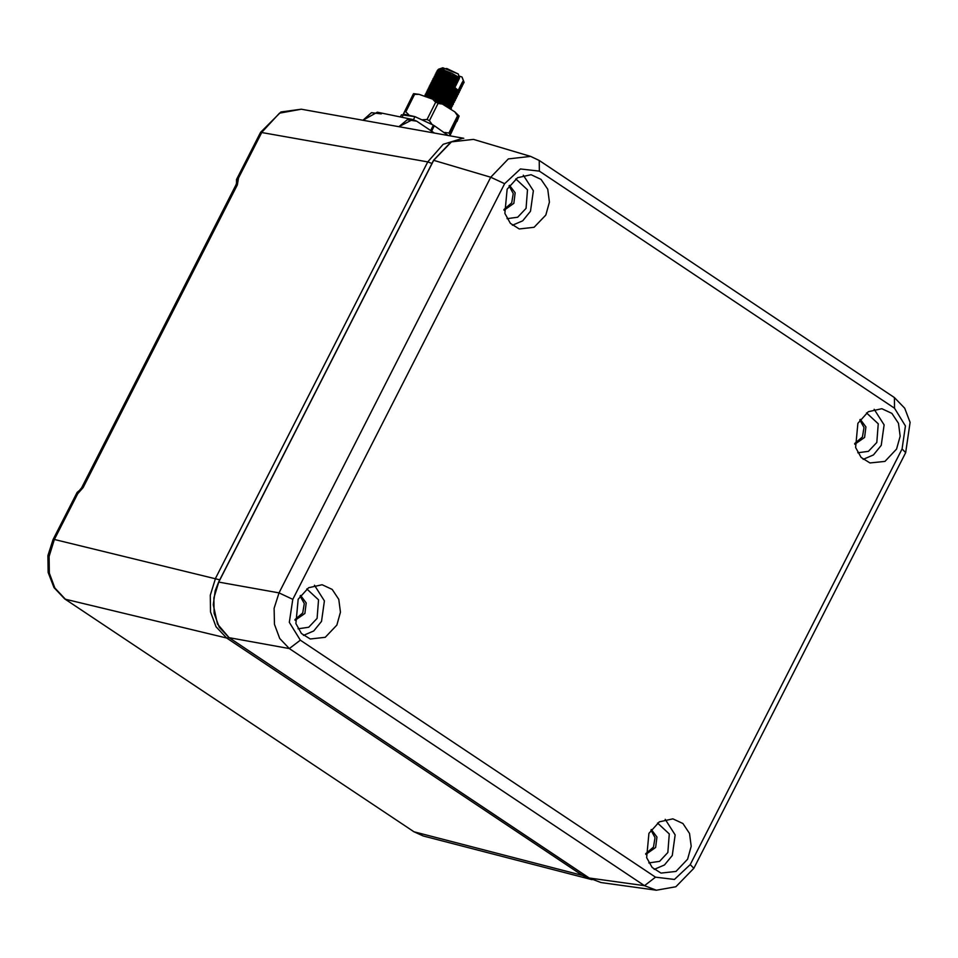 <?xml version="1.0" encoding="UTF-8"?>
<svg xmlns="http://www.w3.org/2000/svg" width="958" height="958" viewBox="0 0 958 958"><rect width="100%" height="100%" fill="white"/><g stroke="black" fill="none" stroke-linecap="round" stroke-linejoin="round"><path stroke-width="1.44" d="M79.191 490.843L81.717 487.706L83.095 487.622L77.73 493.693L77.059 492.4L78.963 490.891L77.73 493.693L54.402 539.486L49.05 556.478L49.361 573.147L54.869 587.937L65.443 599.193L226.639 638.028L216.065 626.771L210.556 611.982L210.245 595.301L215.598 578.321L427.747 161.95L443.147 144.275L462.343 138.431M53.013 539.582L77.071 492.376M236.458 179.565L238.59 177.996L236.518 183.505M463.828 138.311L301.267 109.152L279.461 113.212L261.917 132.204L238.59 177.996L237.321 184.942L83.095 487.622M591.637 879.6L582.392 875.432L413.988 831.795L423.232 835.951L592.092 879.707M648.973 833.352L646.614 857.602L652.17 867.505L661.008 873.097L675.941 871.445L687.652 859.17L691.221 846.297L689.509 833.424L682.898 823.509L672.923 818.839L659.379 821.82L648.973 833.352M654.182 869.409L664.481 865.002L672.265 855.446L675.21 834.945L665.175 819.33M298.213 599.277L295.854 623.526L301.411 633.43L310.248 639.022L325.181 637.369L336.893 625.095L340.461 612.222L338.749 599.337L332.139 589.421L322.163 584.763L308.62 587.745L298.213 599.277M303.423 635.334L313.721 630.915L321.505 621.371L324.451 600.858L314.416 585.254M857.913 423.268L855.566 447.518L861.122 457.421L869.96 463.013L884.893 461.361L896.604 449.086L900.173 436.213L898.448 423.34L891.838 413.425L881.863 408.755L868.331 411.736L857.913 423.268M863.134 459.325L873.433 454.918L881.204 445.362L884.15 424.861L874.127 409.246M507.153 189.193L504.806 213.442L510.363 223.346L519.2 228.938L534.133 227.286L545.844 215.011L549.413 202.138L547.689 189.253L541.078 179.338L531.103 174.679L517.571 177.661L507.153 189.193M512.374 225.25L522.673 220.831L530.445 211.287L533.39 190.774L523.367 175.17M657.583 823.03L669.331 833.915L667.882 852.524L659.535 861.386L648.829 862.871M645.836 854.38L655.619 847.519L656.925 836.993L651.308 829.484M306.823 588.942L318.571 599.84L317.11 618.437L308.763 627.31L298.07 628.795M295.076 620.305L304.86 613.443L306.165 602.905L300.549 595.397M866.523 412.946L878.282 423.831L876.821 442.44L868.475 451.302L857.781 452.787M854.787 444.296L864.559 437.435L865.876 426.909L860.248 419.4M515.763 178.859L527.523 189.756L526.062 208.353L517.715 217.227L507.022 218.711M504.028 210.221L513.799 203.359L515.117 192.821L509.488 185.313M645.716 853.674L653.524 847.064L655.056 837.651L650.901 830.071M294.956 619.587L302.764 612.976L304.297 603.576L300.129 595.996M854.668 443.59L862.475 436.98L864.008 427.567L859.841 419.987M503.908 209.503L511.716 202.892L513.249 193.492L509.081 185.912M894.497 408.192L894.413 397.558L539.21 160.513L530.588 156.453L508.351 158.944L490.795 177.23L278.994 592.906L274.156 608.33L274.419 624.329L279.736 638.471L289.292 648.602L300.321 640.172L289.352 622.389L292.777 599.397L504.567 183.72L520.374 168.979L539.294 171.147L894.497 408.192L905.466 425.975L902.041 448.967L690.239 864.655L674.444 879.384L655.511 877.217L300.321 640.172M530.588 156.453L473.491 139.437L451.541 141.736L433.734 160.214L218.819 582.021L213.862 597.864L214.161 613.419L219.286 627.227L229.13 637.705L289.292 648.602L644.495 885.647L656.362 890.174L600.989 882.51L589.17 877.983L644.495 885.647L655.511 877.217M434.154 132.982L416.754 121.187L412.802 119.51L398.935 126.672L407.282 119.81L416.754 121.187L434.154 132.982L416.754 121.187L407.282 119.81L398.935 126.672M362.962 120.217L371.405 112.661L381.248 113.918L371.405 112.661L362.962 120.217L377.308 112.242L412.802 119.51M436.968 71.85L438.237 69.671L443.698 70.102L451.984 73.263L438.513 69.168L437.938 69.898M435.686 77.514L433.746 81.322L436.429 83.669M438.513 69.168L442.776 67.826L458.307 73.982L459.445 77.742L451.984 73.263L442.105 69.467L437.938 69.826L442.105 69.467L451.984 73.263L443.698 70.102L437.95 70.126L443.698 70.102L451.984 73.263L459.445 77.742L451.984 73.263M463.995 82.196L462.055 77.047L458.954 76.065L462.055 77.047L464.079 82.604L463.253 81.023L462.331 82.148L458.379 90.986L454.571 87.897L459.421 78.388L458.307 73.982L459.445 77.742M431.447 129.079L432.381 129.629M432.573 129.222L431.579 128.815M425.843 96.77L430.082 97.5L443.015 103.021L450.368 109.08L443.015 103.021L430.082 97.5L425.843 96.77L430.082 97.5L443.015 103.021L450.368 109.08L451.242 108.458L449.613 108.601L451.386 107.835L443.734 102.027L430.286 96.279L424.334 96.231L430.286 96.279L443.734 102.027L451.242 108.458M425.687 96.71L425.591 95.117L431.052 95.537L443.997 101.069L451.362 106.637L451.23 107.236L446.272 106.482L451.362 106.637L443.997 101.069L431.052 95.537L425.316 95.92L425.687 96.71L425.316 95.92L431.052 95.537L443.997 101.069L451.362 106.637L446.272 106.482M430.92 98.602L427.34 95.62M426.693 94.818L426.561 93.165L432.022 93.585L444.967 99.105L452.332 104.685L452.068 105.356L452.332 104.685L444.967 99.105L432.022 93.585L426.286 93.968L426.693 94.818L426.286 93.968L432.022 93.585L444.967 99.105L452.332 104.685L452.068 105.356M450.38 105.368L434.309 98.243L428.322 93.656L434.309 98.243L450.38 105.368L434.309 98.243L428.322 93.656M427.675 92.866L427.531 91.202L432.992 91.621L445.937 97.153L453.182 103.32L447.901 102.458L435.279 96.279L428.238 90.052L428.513 89.25L433.974 89.669L446.907 95.189L454.152 101.368L448.871 100.506L436.261 94.327L429.208 88.1L429.483 87.286L434.944 87.717L447.889 93.237L455.122 99.404L449.841 98.542L437.231 92.375L430.178 86.136L430.453 85.334L435.914 85.753L448.859 91.273L456.271 97.093L450.823 96.59L438.201 90.411L431.16 84.184L431.423 83.37L436.884 83.801L449.829 89.322L457.241 95.141L451.793 94.626L439.171 88.459L451.793 94.626L457.206 94.902L449.829 89.322L436.884 83.801L431.16 84.184L438.201 90.411L450.823 96.59L456.224 96.854L448.859 91.273L435.914 85.753L430.178 86.136L437.231 92.375L449.841 98.542L455.254 98.818L447.889 93.237L434.944 87.717L429.208 88.1L436.261 94.327L448.871 100.506L454.284 100.77L446.907 95.189L433.974 89.669L428.238 90.052L435.279 96.279L447.901 102.458L453.314 102.734L445.937 97.153L432.992 91.621L427.268 92.004L427.675 92.866L427.268 92.004L432.992 91.621L445.937 97.153L453.314 102.734L447.901 102.458L435.279 96.279L428.238 90.052L433.974 89.669L446.907 95.189L454.284 100.77L448.871 100.506L436.261 94.327L429.208 88.1L434.944 87.717L447.889 93.237L455.254 98.818L449.841 98.542L437.231 92.375L430.178 86.136L435.914 85.753L448.859 91.273L456.224 96.854L450.823 96.59L438.201 90.411L431.16 84.184L436.884 83.801L449.829 89.322L457.206 94.902L451.793 94.626L437.099 87.106M459.157 91.034L451.781 85.406L438.836 79.885L433.1 80.268L440.153 86.495L452.763 92.675L458.175 92.938L450.799 87.358L437.866 81.837L432.13 82.22L434.944 85.49L432.13 82.22L432.405 81.418L437.866 81.837L450.799 87.358L458.223 93.177L452.763 92.675L440.153 86.495L433.076 80.053L438.836 79.885L454.607 87.082L459.421 78.388L442.931 70.832L437.267 70.389M431.016 129.941L431.95 130.492M431.986 127.989L432.92 128.54M432.046 130.3L431.04 129.881M433.016 128.336L432.022 127.929M434.106 99.895L442.752 103.991L449.338 108.422L442.752 103.991L434.106 99.895L442.752 103.991L449.338 108.422M451.374 106.697L450.476 106.625L452.356 105.883L444.704 100.075L431.256 94.315L425.316 94.71L427.304 97.297L425.28 94.483L425.591 93.872L431.256 94.315L444.704 100.075L452.356 105.883L451.23 107.236M447.673 105.931L433.615 99.213L426.286 92.746L426.561 91.92L432.238 92.363L445.674 98.111L453.326 103.919L451.446 104.662L453.326 103.919L445.674 98.111L432.238 92.363L426.286 92.746L433.615 99.213L447.673 105.931L433.615 99.213L426.286 92.746L432.238 92.363L445.674 98.111L453.326 103.919L451.446 104.662M448.643 103.967L434.585 97.249L429.926 93.968L434.585 97.249L448.643 103.967L434.585 97.249L429.926 93.968M453.326 102.781L448.679 101.704L435.555 95.297L430.908 92.016L435.555 95.297L448.679 101.704L454.296 101.967L446.644 96.159L433.208 90.399L427.256 90.794L428.741 92.902L427.232 90.567L427.543 89.956L433.208 90.399L446.644 96.159L454.296 101.967L453.182 103.32M429.711 90.938L428.513 88.004L434.178 88.447L447.626 94.195L455.134 100.638L449.649 99.74L436.537 93.333L429.208 86.879L429.483 86.04L435.148 86.495L448.595 92.243L456.295 98.303L450.619 97.788L437.507 91.381L430.178 84.915L430.453 84.088L436.13 84.532L449.565 90.28L457.265 96.339L455.337 96.842L457.217 96.099L449.565 90.28L436.13 84.532L430.178 84.915L437.507 91.381L450.619 97.788L456.248 98.051L448.595 92.243L435.148 86.495L429.208 86.879L436.537 93.333L449.649 99.74L455.278 100.003L447.626 94.195L434.178 88.447L428.226 88.831L429.711 90.938L428.226 88.831L434.178 88.447L447.626 94.195L455.278 100.003L449.649 99.74L436.537 93.333L429.208 86.879L435.148 86.495L448.595 92.243L456.248 98.051L450.619 97.788L437.507 91.381L430.178 84.915L436.13 84.532L449.565 90.28L457.217 96.099L455.337 96.842M452.535 96.147L438.477 89.429L431.148 82.963L431.435 82.125L437.099 82.58L450.535 88.328L458.187 94.135L458.056 94.758L452.571 93.872L439.447 87.465L432.118 80.999L432.405 80.173L438.069 80.616L451.517 86.364L459.169 92.184L457.289 92.926L459.169 92.184L451.517 86.364L438.069 80.616L432.118 80.999L439.447 87.465L452.571 93.872L458.187 94.135L450.535 88.328L437.099 82.58L431.148 82.963L438.477 89.429L452.535 96.147L438.477 89.429L431.148 82.963L437.099 82.58L450.535 88.328L458.187 94.135L452.571 93.872L439.447 87.465L432.118 80.999L438.069 80.616L451.517 86.364L459.169 92.184L457.289 92.926M454.487 92.231L439.806 85.13M463.253 81.023L458.379 90.986L437.423 84.376L438.381 82.711M434.058 77.957L434.716 79.478L434.453 77.909L434.716 79.478L433.806 80.304L433.375 78.209L439.039 78.664L455.529 86.22L459.421 78.388L442.931 70.832L436.992 71.215L442.931 70.832L459.421 78.388M433.375 78.209L434.345 77.502L439.806 77.921L455.577 85.118L439.806 77.921L434.07 78.305L434.716 79.478L433.746 81.322L454.571 87.897L433.746 81.322L433.1 79.047L439.039 78.664L452.487 84.412L455.529 86.22L454.607 87.082L438.836 79.885L433.1 80.268L440.153 86.495L452.763 92.675L458.175 92.938L450.799 87.358L437.866 81.837L432.13 82.22L434.944 85.49M434.046 77.73L434.345 76.257L440.021 76.7L456.499 84.268L440.021 76.7L434.249 77.574L440.021 76.7L456.499 84.268M434.345 76.257L435.315 75.55L440.776 75.969L456.547 83.166L440.776 75.969L435.028 75.993L440.776 75.969L456.547 83.166M435.016 75.766L435.327 74.305L440.991 74.748L457.469 82.304L440.991 74.748L435.219 75.622L440.991 74.748L457.469 82.304M435.327 74.305L436.297 73.586L441.758 74.005L457.529 81.214L441.758 74.005L436.01 74.041L441.758 74.005L457.529 81.214M435.998 73.814L436.297 72.341L441.961 72.784L458.451 80.352L441.961 72.784L436.201 73.658L441.961 72.784L458.451 80.352M436.297 72.341L437.267 71.634L442.728 72.054L458.499 79.251L442.728 72.054L436.98 72.09L442.728 72.054L458.499 79.251M464.079 82.627L463.241 81.298L462.331 82.148L458.439 89.98L459.014 91.585L453.733 90.711L444.943 86.747L453.733 90.711L459.145 90.986L458.439 89.98L458.379 90.986L437.423 84.376L437.471 83.538L437.423 84.376L458.379 90.986L454.607 87.082M438.417 82.005L440.117 78.987M459.349 89.13L460.139 90.22L458.379 90.986L460.139 90.22L459.349 89.13L460.187 90.471L459.014 91.585M458.355 90.974L451.733 88.89M459.409 88.028L460.187 90.471M460.331 87.166L461.109 88.268L460.139 89.082L461.109 88.268L460.331 87.166L461.157 88.507L460.163 89.489M460.379 86.064L461.157 88.507M461.301 85.214L462.079 86.304L461.109 87.13L462.079 86.304L461.301 85.214L462.127 86.555L461.145 87.537M461.349 84.112L462.127 86.555M462.271 83.262L463.061 84.352L462.079 85.166L463.061 84.352L462.271 83.262L463.109 84.603L462.115 85.573M462.331 82.148L463.109 84.603M463.085 83.621L464.067 82.759L463.241 81.298M448.248 135.509L434.333 125.69L431.579 131.234L434.333 125.69L432.992 125.965L434.333 125.69L448.248 135.509L434.333 125.69M430.681 130.623L433.399 125.163L430.681 130.623L433.399 125.163L414.97 116.684L401.366 114.816L400.312 116.948M433.327 127.701L432.405 127.139L433.327 127.701M431.807 130.779L430.801 130.372M432.776 128.827L431.771 128.42M431.244 129.498L432.238 129.905L431.244 129.498M432.214 127.534L433.22 127.941L432.214 127.534M433.232 127.917L432.309 127.342M449.853 135.797L459.133 116.026L458.631 116.792L457.589 115.798L454.834 111.906L459.133 116.026L458.631 116.792L454.834 111.906L442.404 104.039L435.662 102.243L432.609 99.213L419.113 94.339L413.09 94.399L413.605 93.633L419.113 94.339L413.09 94.399L413.605 93.633L419.113 94.339L413.09 94.399L413.605 93.633L419.113 94.339L432.609 99.213L442.404 104.039L438.034 103.416L432.609 99.213L442.404 104.039L438.034 103.416L432.609 99.213L419.113 94.339M403.474 113.978L404.504 111.691L403.474 113.978L404.504 111.691L405.833 111.858L414.431 94.579L405.833 111.858L408.707 114.732L405.833 111.858L414.431 94.579M405.833 111.858L404.504 111.691L413.09 94.399L404.504 111.691L405.833 111.858L408.707 114.732M422.574 119.762L427.064 119.534L422.574 119.762L427.064 119.534L435.662 102.243L427.064 119.534L429.447 120.696L438.034 103.416L429.447 120.696L432.082 124.444L429.447 120.696L438.034 103.416M431.938 128.097L432.932 128.504L431.938 128.097M434.237 125.881L433.327 125.306M444.847 132.503L448.991 133.078L444.847 132.503L448.991 133.078L450.032 134.084L449.302 135.701L458.631 116.792L454.834 111.906L459.133 116.026L449.302 135.701M450.032 134.084L448.991 133.078L457.589 115.798L448.991 133.078L450.032 134.084L458.631 116.792M433.806 80.304L433.1 79.047L439.039 78.664L455.529 86.22M434.716 79.478L434.07 78.305L439.806 77.921L455.577 85.118M442.692 69.048L446.739 68.437L458.307 73.982L446.739 68.437L442.692 69.048M424.334 96.231L430.286 96.279L443.734 102.027L451.386 107.835L449.613 108.601M427.304 97.297L425.316 94.71L431.256 94.315L444.704 100.075L452.356 105.883L450.476 106.625M428.741 92.902L427.256 90.794L433.208 90.399L446.644 96.159L454.296 101.967L448.679 101.704L435.555 95.297L430.908 92.016M439.351 80.759L439.423 79.634L438.441 81.586L439.351 80.759M458.439 89.98L459.145 90.986L453.733 90.711L444.943 86.747M462.055 77.047L458.954 76.065M413.485 119.666L414.97 116.684L403.366 113.978L402.216 117.343L403.366 113.978L414.97 116.684L413.485 119.666M433.399 125.163L414.97 116.684L433.399 125.163M459.133 116.026L456.954 121.51L459.133 116.026L454.834 111.906L442.404 104.039L454.834 111.906M404.504 111.691L413.09 94.399M427.064 119.534L429.447 120.696L427.064 119.534L435.662 102.243M448.991 133.078L457.589 115.798M429.447 120.696L432.082 124.444M432.609 99.213L442.404 104.039M81.705 487.706L235.931 185.026L237.321 184.942M64.713 598.87L413.988 831.795L64.713 598.87L53.971 587.613L48.187 572.465L47.9 555.676L53.025 539.582L54.402 539.486L219.777 579.829M431.926 163.459L427.747 161.95L260.54 132.3L236.506 179.469M229.082 637.705L226.639 638.028L582.392 875.432L584.823 875.109M218.759 582.153L278.994 592.906L292.777 599.397M504.567 183.72L490.795 177.23L433.675 160.357M656.362 890.174L675.845 886.797L693.891 868.331L690.239 864.655M693.891 868.331L905.693 452.643L902.041 448.967M539.21 160.513L539.294 171.147M228.962 637.597L589.074 877.947L600.989 882.51M589.014 877.875L229.034 637.669L217.442 623.969L213.227 604.797L215.227 590.727L218.663 582.021L433.579 160.226L451.062 141.916L473.491 139.425M260.54 132.3L280.981 111.918L301.255 109.152M236.47 183.697L236.494 179.481M423.232 835.951L413.257 831.472M237.38 184.798L236.602 183.026L235.931 185.026M894.413 397.558L904.663 408.24L910.1 422.358L905.705 452.607M425.292 95.704L425.28 94.483M426.262 93.752L426.262 92.519M452.212 105.284L453.194 104.542M427.244 91.788L427.232 90.567M428.214 89.836L428.202 88.603M454.152 101.368L455.134 100.638M429.184 87.885L429.172 86.651M455.122 99.404L456.116 98.674M430.154 85.921L430.154 84.687M456.104 97.453L457.086 96.722M431.136 83.969L431.124 82.735M457.074 95.501L458.056 94.758M432.106 82.005L432.094 80.783M458.044 93.537L459.026 92.806M433.076 80.053L433.064 78.819M425.591 95.117L424.622 95.824M451.41 106.877L451.434 108.086M426.561 93.165L425.591 93.872M452.38 104.925L452.404 106.122M427.531 91.202L426.561 91.92M453.35 102.961L453.374 104.171M428.513 89.25L427.543 89.956M454.331 101.009L454.343 102.219M429.483 87.286L428.513 88.004M455.301 99.057L455.325 100.255M430.453 85.334L429.483 86.04M456.271 97.093L456.295 98.303M431.423 83.37L430.453 84.088M457.241 95.141L457.265 96.339M432.405 81.418L431.435 82.125M458.223 93.177L458.235 94.387M433.375 79.466L432.405 80.173M459.193 91.226L459.217 92.423"/></g></svg>
